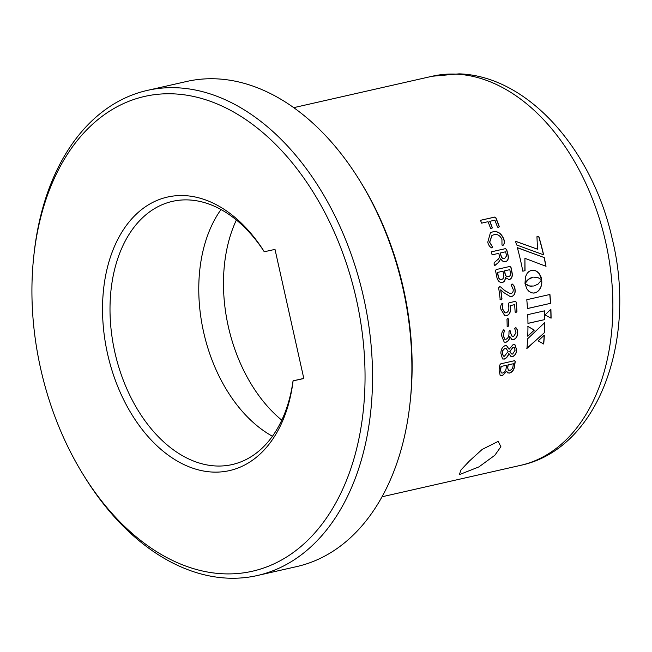 <?xml version="1.0" encoding="UTF-8"?>
<svg xmlns="http://www.w3.org/2000/svg" width="652" height="652" viewBox="0 0 652 652"><rect width="100%" height="100%" fill="white"/><g stroke="black" fill="none" stroke-linecap="round" stroke-linejoin="round"><path stroke-width="0.98" d="M469.367 461.054L482.17 449.424L498.177 441.388L500.891 446.71L494.835 455.275L478.927 466.889L459.334 474.64L461.029 469.896L469.367 461.054M257.361 575.52L296.725 566.588A248.722 165.135 -102.8 0 0 410.01 403.213A248.722 165.135 -102.8 0 0 359.374 179.985A248.722 165.135 -102.8 0 0 216.374 78.843A248.722 165.135 -102.8 0 0 186.692 81.467L147.328 90.4A248.722 165.135 77.2 0 1 177.01 87.775A248.722 165.135 77.2 0 1 367.679 318.347A248.722 165.135 77.2 0 1 257.361 575.52A248.722 165.135 77.2 0 1 227.678 578.145A248.722 165.135 77.2 0 1 84.678 477.003L83.326 474.819A243.432 161.623 -102.8 0 0 223.286 573.801A243.432 161.623 -102.8 0 0 363.188 341.11A243.432 161.623 -102.8 0 0 173.685 93.864A243.432 161.623 -102.8 0 0 33.765 256.334A243.432 161.623 -102.8 0 0 83.326 474.819M33.765 256.334L34.051 253.775A248.722 165.135 77.2 0 1 147.328 90.4M293.041 380.849L293.098 380.866A140.237 93.106 77.2 0 1 212.772 472.072A140.237 93.106 77.2 0 1 103.603 329.643A140.237 93.106 77.2 0 1 184.198 195.592A140.237 93.106 77.2 0 1 264.28 251.745L264.231 251.721A134.948 89.593 -102.8 0 0 188.599 199.936A134.948 89.593 -102.8 0 0 172.495 201.354A134.948 89.593 -102.8 0 0 112.641 340.882A134.948 89.593 -102.8 0 0 216.089 465.984A134.948 89.593 -102.8 0 0 232.193 464.558A134.948 89.593 -102.8 0 0 293.041 380.849L303.799 378.404M264.28 251.745L275.005 249.398L303.824 378.527L293.098 380.866M221.012 209.528A134.948 89.593 -102.8 0 0 272.438 436.253M359.374 179.985L360.727 182.177A243.432 161.623 77.2 0 1 410.287 400.654L410.01 403.213M281.778 420.181A134.948 89.593 77.2 0 1 236.374 220.001M489.864 221.281A199.504 132.462 -102.8 0 1 492.374 227.85L491.657 228.559L490.557 228.265A199.504 132.462 -102.8 0 0 488.046 221.688L481.624 223.147L480.475 220.303L494.705 217.075L495.919 217.85A199.504 132.462 -102.8 0 1 499.326 226.684L498.593 227.418L497.517 227.116A199.504 132.462 -102.8 0 0 494.86 220.148L489.742 221.354A199.3 132.315 -102.8 0 1 492.244 227.923L491.526 228.632M492.244 227.923L491.657 228.559M480.41 220.335L494.583 217.157L495.919 217.85M495.797 217.931A199.3 132.315 -102.8 0 1 499.196 226.757L498.593 227.418M487.761 242.242L490.426 232.691L492.635 231.908C497.517 230.767 501.233 233.131 503.768 238.999C504.77 241.892 504.526 244.019 503.034 245.364L501.983 245.07L501.942 239.398C499.978 235.323 497.248 233.791 493.751 234.802L491.999 235.396L489.701 242.218L492.7 247.271L491.893 247.89C489.897 247.132 488.519 245.25 487.761 242.242M491.926 235.437L489.57 242.275L492.7 247.271L491.893 247.89M506.62 249.431A199.504 132.462 -102.8 0 1 507.778 253.734L508.25 255.959C508.642 259.072 507.737 260.979 505.52 261.688C503.597 262.039 502.016 261.061 500.785 258.73L498.584 262.406L494.795 265.592L494.069 264.207L494.208 262.593L497.427 259.863C499.033 258.885 499.636 257.287 499.228 255.079A199.504 132.462 -102.8 0 0 498.764 253.335L492.113 254.842L491.282 251.843L505.512 248.616L506.482 249.48L505.373 248.665L491.217 251.876M510.981 267.279A199.504 132.462 -102.8 0 1 511.95 272.047C512.879 276.032 511.967 278.575 509.212 279.667L505.373 277.622C505.324 280.327 504.306 281.949 502.309 282.503C499.253 282.634 497.37 280.539 496.645 276.212A199.504 132.462 -102.8 0 0 495.536 270.776L496.156 269.561L509.921 266.432L510.981 267.279L509.782 266.464M511.95 272.047L511.812 272.071C512.741 276.057 511.828 278.591 509.065 279.684L508.723 279.741M505.373 277.622L505.235 277.646C505.186 280.336 504.159 281.966 502.17 282.52L501.787 282.585M499.424 286.652L500.866 287.01L504.599 290.442L510.174 293.604L511.103 293.506C512.7 292.968 513.385 291.591 513.173 289.382L511.103 284.826L511.967 284.125C513.727 284.826 514.754 286.595 515.047 289.431C515.512 293.147 514.428 295.503 511.804 296.497L510.377 296.652L503.8 292.618L500.817 289.83A199.504 132.462 -102.8 0 1 501.991 299.015L501.168 299.855L500.182 299.439A199.504 132.462 -102.8 0 0 498.641 287.793L499.864 286.578M511.967 284.125L512.374 284.068M501.991 299.015L501.168 299.855L500.182 299.439M515.373 301.338L516.245 302.153A199.504 132.462 -102.8 0 1 516.938 311.566L516.082 312.389L515.129 312.015A199.504 132.462 -102.8 0 0 514.607 304.639L510.214 305.641L510.483 308.005C510.801 312.129 509.473 314.729 506.514 315.796L504.892 315.87L500.875 309.187C500.443 306.595 500.858 304.663 502.121 303.408L502.945 303.685L502.456 308.673L505.015 312.862L506.131 312.789C508.299 311.941 509.179 309.936 508.772 306.774L508.373 303.783L509.049 302.772L515.65 301.314M502.121 303.408L502.945 303.685L502.309 308.665L504.941 312.854M516.938 311.566L516.082 312.389L515.129 312.015M507.769 318.592L508.576 318.999A199.504 132.462 -102.8 0 1 508.756 325.747L507.973 326.489L507.166 326.106A199.504 132.462 -102.8 0 0 506.987 319.358L507.769 318.592L508.576 318.999L507.623 318.567M508.756 325.747L507.973 326.489L507.166 326.106M509.823 330.613L510.589 331.069A199.504 132.462 -102.8 0 1 510.573 332.87L512.285 336.652L513.466 336.668L516.001 332.764L514.681 328.445L515.487 327.817C517.06 328.51 517.753 330.23 517.582 332.985C517.501 336.513 516.164 338.722 513.564 339.61L511.844 339.578L509.872 336.611C509.497 339.545 508.226 341.412 506.066 342.202L504.224 342.153L501.698 336.016C501.518 333.278 502.203 331.224 503.743 329.871L504.469 330.148L503.287 335.609L504.835 339.244L505.96 339.268C508.03 338.298 509.033 336.35 508.976 333.425A199.504 132.462 -102.8 0 0 509 331.452L509.823 330.613L510.589 331.069L509.677 330.572M503.743 329.871L504.469 330.148L503.14 335.568L504.762 339.219M515.487 327.817L516.058 327.777M500.842 353.148C500.989 349.333 502.423 346.831 505.137 345.642L506.628 345.707L509.106 349.227L513.279 344.386L514.86 344.46L516.702 349.896C516.49 353.351 515.104 355.601 512.537 356.652L510.989 356.514L508.943 353.637C507.932 356.432 506.4 358.25 504.363 359.073L502.488 358.95L500.842 353.148M514.526 360.703L515.227 361.493A199.504 132.462 -102.8 0 1 514.599 365.968C514.175 369.668 512.513 372.039 509.603 373.083L507.712 372.887L506.71 371.265L502.293 375.813L500.214 375.601L499.065 370.083A199.504 132.462 -102.8 0 0 499.791 364.99L500.752 363.832L514.526 360.703L515.227 361.493L514.379 360.629M541.682 279.887L538.087 284.06L533.964 286.016L529.579 285.983L525.023 283.62L526.767 288.73L528.519 290.988L531.445 292.781L533.931 293.066L536.441 292.316L538.601 290.678L540.736 287.402L541.788 283.253L541.682 279.887M544.241 257.573L517.346 247.646A199.504 132.462 -102.8 0 1 522.806 271.191L525.023 270.686L524.917 258.331L546.026 266.301A199.504 132.462 -102.8 0 0 544.241 257.573L517.215 247.695M536.946 236.717L537.517 249.194L515.504 241.232A199.504 132.462 -102.8 0 1 516.596 244.965L543.629 254.842A199.504 132.462 -102.8 0 0 538.756 236.309L536.946 236.717M544.477 310.857L527.761 314.647A199.504 132.462 -102.8 0 1 527.957 323.4L544.673 319.61A199.504 132.462 -102.8 0 0 544.477 310.857M543.727 344.012A199.504 132.462 -102.8 0 0 544.33 335.095L538.21 340.898L543.727 344.012M526.955 348.421L544.444 332.667A199.504 132.462 -102.8 0 0 544.673 322.675L527.623 338.771A199.504 132.462 -102.8 0 1 526.955 348.421M527.745 336.188A199.504 132.462 -102.8 0 0 527.957 326.416L534.306 330.132L527.745 336.188M533.654 277.157L537.851 277.556L541.698 279.724L539.277 273.718L536.49 271.191L534.053 270.27L531.478 270.327L529.09 271.395L527.158 273.302L525.431 276.855L524.999 283.481A199.504 132.462 -102.8 0 1 525.007 283.514L528.601 279.284L532.692 277.328M541.698 279.724A199.504 132.462 -102.8 0 0 541.698 279.7L541.478 278.559M545.015 314.965L551.087 318.184A199.504 132.462 -102.8 0 0 550.883 309.211L545.015 314.965M549.929 294.468L526.8 299.716A199.504 132.462 -102.8 0 1 527.46 308.567L550.598 303.319A199.504 132.462 -102.8 0 0 549.929 294.468M527.46 308.518L550.598 303.319M550.451 303.302A199.3 132.315 -102.8 0 0 549.791 294.5M550.94 318.103A199.3 132.315 -102.8 0 0 550.744 309.35M541.339 278.567L541.184 277.467M541.038 277.475L540.81 276.432M540.671 276.44L540.361 275.454M540.223 275.47L539.848 274.557M539.709 274.565L539.277 273.718M539.139 273.734L538.65 272.96M538.503 272.976L537.973 272.283M537.827 272.3L537.248 271.697M537.109 271.713L536.49 271.191M536.351 271.208L535.699 270.784M535.561 270.8L534.884 270.474M534.746 270.49L534.053 270.27M533.906 270.295L533.197 270.181M533.059 270.197L532.203 270.213M525.341 282.715L525.748 282.316M525.61 282.324L526.074 281.868M525.936 281.876L526.457 281.379M526.319 281.387L526.897 280.865M526.759 280.873L527.411 280.336M527.264 280.344L527.973 279.806M527.827 279.814L528.601 279.284M528.462 279.292L529.285 278.795M529.147 278.803L530.043 278.339M529.905 278.355L530.858 277.939M530.72 277.948L531.739 277.589M531.6 277.605L532.554 277.344M527.598 336.139L534.306 330.132M534.159 330.083L527.818 326.375M526.816 348.355L544.444 332.667M544.298 332.618A199.3 132.315 -102.8 0 0 544.526 322.822M543.581 343.93A199.3 132.315 -102.8 0 0 544.176 335.242M527.957 323.335L544.673 319.61M544.526 319.57A199.3 132.315 -102.8 0 0 544.33 310.89M515.373 241.281L537.517 249.194M543.475 254.785A199.3 132.315 -102.8 0 0 538.625 236.358L538.756 236.309M538.625 236.358L536.946 236.741M522.798 271.175L525.023 270.686M524.884 270.702L524.917 258.331M545.871 266.236A199.3 132.315 -102.8 0 0 544.102 257.597M531.201 286.236L532.081 286.252M531.054 286.236L530.361 286.138M530.223 286.147L529.579 285.983M529.44 285.992L528.845 285.78M528.707 285.78L528.169 285.535M528.03 285.535L527.541 285.258M527.403 285.266L526.987 284.973M532.937 293.074L533.931 293.066M533.784 293.058L534.787 292.927M534.648 292.919L535.634 292.675M535.488 292.675L536.441 292.316M536.294 292.316L537.207 291.86M537.061 291.86L537.924 291.314M537.786 291.314L538.601 290.678M538.462 290.678L539.22 289.961M539.082 289.961L539.791 289.17M539.644 289.17L540.296 288.323M540.158 288.314L540.736 287.402M540.598 287.402L541.111 286.432M540.973 286.432L541.413 285.413M541.274 285.413L541.641 284.353M541.502 284.353L541.788 283.253M541.649 283.261L541.853 282.137M541.714 282.137L541.828 280.988M541.69 280.996L541.576 279.838M514.599 365.968L514.452 365.886A199.3 132.315 -102.8 0 0 515.088 361.42M514.452 365.886C514.037 369.586 512.374 371.958 509.465 372.993L507.639 372.838M506.71 371.265L502.154 375.731L500.141 375.56M507.615 367.622L508.421 370.181L509.929 370.303C511.698 369.823 512.725 368.478 513.018 366.269A199.504 132.462 -102.8 0 0 513.385 363.751L508.022 364.859A199.3 132.315 -102.8 0 1 507.615 367.622L508.348 370.14M500.459 370.002L501.323 372.928L502.643 373.042C504.648 372.39 505.822 370.784 506.148 368.225A199.504 132.462 -102.8 0 0 506.571 365.291L500.981 366.457A199.3 132.315 -102.8 0 1 500.459 370.002L501.241 372.879M500.981 366.457L506.571 365.291M500.597 370.083A199.504 132.462 -102.8 0 0 501.127 366.53M508.022 364.859L513.385 363.751M507.761 367.704A199.504 132.462 -102.8 0 0 508.161 364.933M506.563 345.682L509.106 349.227M514.778 344.435L516.555 349.839C516.343 353.286 514.958 355.536 512.399 356.579L510.915 356.481M508.943 353.637L508.804 353.571C507.786 356.367 506.262 358.176 504.224 358.999L502.407 358.91M514.086 347.32L513.051 347.255L509.742 351.501L511.494 353.954M506.131 348.592L504.99 348.51C503.287 349.138 502.382 350.613 502.268 352.928L503.303 356.114M504.99 348.51L505.137 348.567C503.434 349.195 502.529 350.67 502.415 352.993L503.368 356.147L504.452 356.212L508.152 351.469L506.205 348.616L505.137 348.567M513.051 347.255L509.88 351.558L511.575 353.987L512.627 354.069L515.121 350.189L514.159 347.345L513.197 347.32M503.605 329.839L504.322 330.108M510.573 332.87L510.426 332.83A199.3 132.315 -102.8 0 0 510.443 331.037M510.426 332.83L512.211 336.628M515.341 327.777C516.914 328.469 517.606 330.189 517.435 332.944C517.354 336.465 516.017 338.673 513.426 339.562L511.747 339.537M509.905 336.603L509.734 336.562C509.351 339.496 508.087 341.363 505.928 342.145L504.151 342.129M508.609 325.715A199.3 132.315 -102.8 0 0 508.43 318.975M507.827 326.456L507.02 326.073M501.983 303.4L502.798 303.677M515.227 301.33L516.245 302.153M516.8 311.542A199.3 132.315 -102.8 0 0 516.099 302.137M515.936 312.365L514.982 311.998M514.607 304.639L510.068 305.625L510.337 307.988C510.655 312.112 509.334 314.704 506.376 315.772L504.819 315.861M499.285 286.66L500.728 287.019L504.452 290.442L510.1 293.604M511.828 284.133C513.589 284.834 514.607 286.603 514.909 289.431C515.365 293.155 514.289 295.503 511.657 296.497L510.304 296.652M500.817 289.83L500.679 289.83A199.3 132.315 -102.8 0 1 501.853 299.007M501.029 299.847L500.035 299.439M511.812 272.071A199.3 132.315 -102.8 0 0 510.842 267.312M509.065 279.684L508.658 279.749M502.17 282.52L501.722 282.593M505.039 273.816L505.178 273.799C505.691 276.024 506.8 276.97 508.511 276.644C510.247 276.155 510.858 274.72 510.345 272.34A199.504 132.462 -102.8 0 0 509.807 269.651L504.452 270.857A199.3 132.315 -102.8 0 1 505.039 273.816C505.544 276.04 506.653 276.986 508.364 276.66M498.161 276.252L498.307 276.236C498.78 278.6 499.888 279.684 501.632 279.472C503.564 278.803 504.232 277.084 503.621 274.329A199.504 132.462 -102.8 0 0 503.002 271.199L497.411 272.454A199.3 132.315 -102.8 0 1 498.161 276.252C498.641 278.624 499.75 279.7 501.494 279.488M497.411 272.454L503.002 271.199M498.307 276.236A199.504 132.462 -102.8 0 0 497.549 272.43M504.452 270.857L509.807 269.651M505.178 273.799A199.504 132.462 -102.8 0 0 504.591 270.833M507.778 253.734L507.639 253.783A199.3 132.315 -102.8 0 0 506.482 249.48M507.639 253.783L508.112 256C508.511 259.105 507.598 261.012 505.39 261.721M500.785 258.73L498.446 262.446L494.656 265.625M500.866 255.47C501.486 257.858 502.692 258.95 504.469 258.738L506.506 255.975L506.139 253.905A199.504 132.462 -102.8 0 0 505.577 251.786L500.223 253.017A199.3 132.315 -102.8 0 1 500.866 255.47L501.005 255.429A199.504 132.462 -102.8 0 0 500.353 252.968M501.005 255.429C501.624 257.825 502.822 258.917 504.607 258.705M490.361 232.723L492.504 231.973C497.394 230.832 501.103 233.188 503.637 239.056C504.64 241.949 504.395 244.068 502.904 245.413M492.57 247.32L491.755 247.939M499.196 226.757L498.462 227.483M432.219 76.243L459.122 73.855C527.957 76.007 592.35 149.764 612.106 238.363C637.379 339.676 598.503 449.089 520.483 465.373A199.504 132.462 -102.8 0 0 608.976 259.088A199.504 132.462 -102.8 0 0 456.033 74.141A199.504 132.462 -102.8 0 0 432.219 76.243L293.742 107.653M520.483 465.373L382.007 496.783"/></g></svg>
